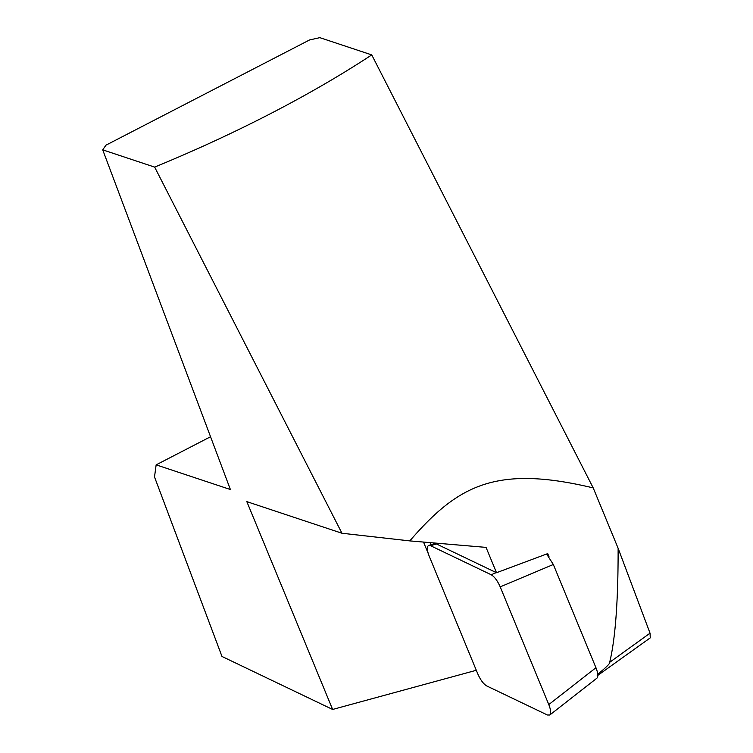 <?xml version="1.0" encoding="UTF-8"?>
<svg xmlns="http://www.w3.org/2000/svg" width="753" height="753" viewBox="0 0 753 753"><rect width="100%" height="100%" fill="white"/><g stroke="black" fill="none" stroke-linecap="round" stroke-linejoin="round"><path stroke-width="1.13" d="M210.548 436.74L156.144 464.855L230.39 489.525L102.719 149.847L154.647 167.1L341.966 533.246L409.801 540.899L486.052 547.384L496.509 572.722L547.723 553.606L549.069 556.862M409.801 540.899C458.003 485.111 496.142 464.714 593.204 487.906L371.747 54.903L319.818 37.65L309.492 39.984L105.966 145.169L102.719 149.847M593.204 487.906L618.119 548.259L650.037 633.179L609.685 662.301C610.278 663.318 606.24 667.346 597.581 674.396M597.082 675.902L650.281 637.857L650.037 633.179M156.144 464.855L154.506 476.96L221.984 656.465L332.628 709.458L246.833 501.639L341.966 533.246M154.647 167.1A493.827 152.605 -20.6 0 0 371.747 54.903M609.685 662.301C615.408 638.638 618.213 600.621 618.119 548.259M496.509 572.722L434.443 542.988M423.515 542.056L428.165 553.333M430.142 542.621L431.008 544.72M476.301 670.283L332.628 709.458M547.384 714.983L486.796 685.974C483.501 684.035 480.489 679.987 477.769 673.841L429.182 556.138C426.876 550.114 426.716 546.546 428.702 545.436L430.594 545.727L491.182 574.746C494.467 576.685 497.479 580.723 500.199 586.869L548.786 704.573C550.895 709.975 551.215 713.458 549.746 715.021L547.384 714.983M546.603 554.029L553.333 564.486L595.952 667.723C598.061 673.126 598.381 676.608 596.913 678.171L549.746 715.021M595.952 667.723L548.786 704.573M553.333 564.486L500.199 586.869M496.265 572.6L491.182 574.746M436.392 543.92L430.594 545.727M435.281 543.393L428.702 545.436"/></g></svg>
